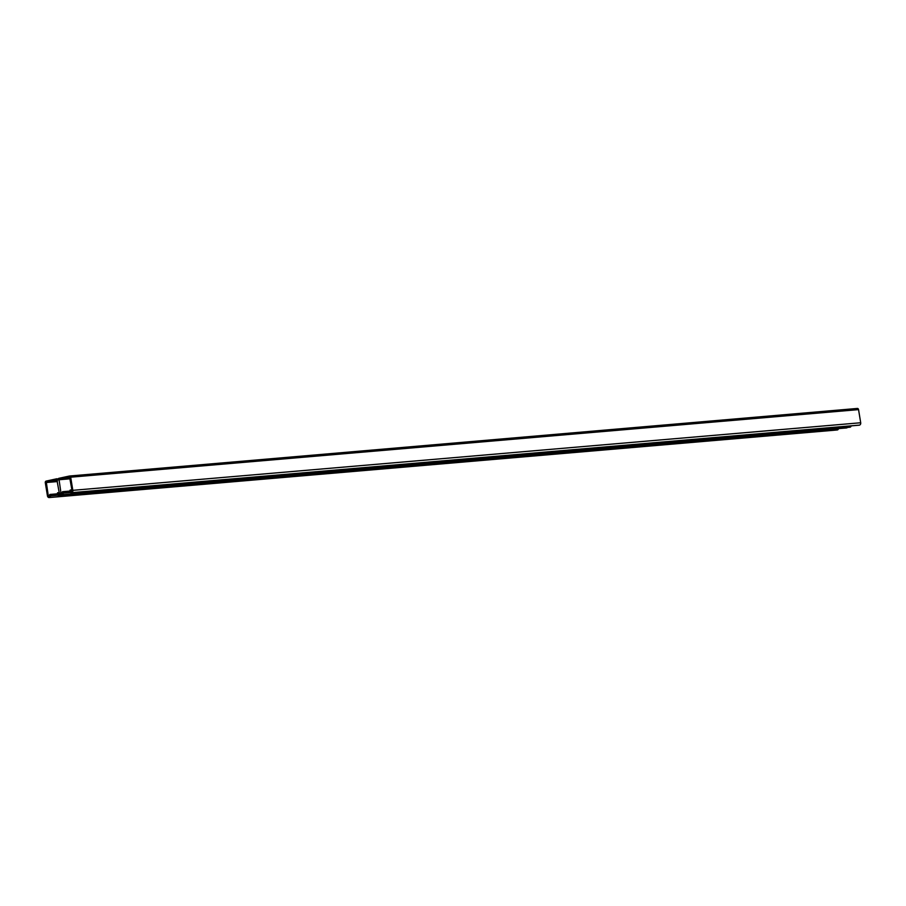<?xml version="1.0" encoding="UTF-8"?>
<svg xmlns="http://www.w3.org/2000/svg" width="906" height="906" viewBox="0 0 906 906"><rect width="100%" height="100%" fill="white"/><g stroke="black" fill="none" stroke-linecap="round" stroke-linejoin="round"><path stroke-width="1.36" d="M69.853 490.656L70.215 490.033L71.438 491.618A0.974 0.747 -94.9 0 0 72.016 490.497L69.592 477.1L59.003 479.399L60.962 492.909A0.974 0.747 -94.9 0 0 61.846 493.702L62.525 491.698L63.171 493.079A1.404 1.087 85.1 0 1 62.333 494.699L62.027 494.767A2.05 1.585 85.1 0 1 60.136 493.091A2.05 1.585 85.1 0 1 58.924 495.446L58.607 495.514A1.404 1.087 85.1 0 1 57.316 494.359L57.531 492.785L58.743 494.382A0.974 0.747 -94.9 0 0 59.32 493.26L56.897 479.863L46.308 482.162L48.267 495.673A0.974 0.747 -94.9 0 0 49.162 496.465L49.83 494.461L50.487 495.842A1.404 1.087 85.1 0 1 49.649 497.462L49.332 497.53A2.05 1.585 85.1 0 1 47.452 495.854L45.3 482.717A1.404 1.087 85.1 0 1 46.138 481.097L56.704 478.798A1.404 1.087 85.1 0 1 57.995 479.954A1.404 1.087 85.1 0 1 58.822 478.334L69.388 476.035A1.404 1.087 85.1 0 1 70.679 477.19L72.831 490.327A2.05 1.585 85.1 0 1 71.608 492.683L71.302 492.751A1.404 1.087 85.1 0 1 70.011 491.596L69.853 490.656M836.895 429.988A2.05 1.585 -94.9 0 0 837.201 429.965L837.518 429.897A1.404 1.087 -94.9 0 0 838.378 428.64M846.261 427.96A1.404 1.087 -94.9 0 0 846.476 427.938L846.793 427.87A2.05 1.585 -94.9 0 0 847.54 427.406M849.579 427.224A2.05 1.585 -94.9 0 0 849.896 427.202L850.202 427.134A1.404 1.087 -94.9 0 0 851.062 425.877M858.956 425.197A1.404 1.087 -94.9 0 0 859.171 425.174L859.477 425.107A2.05 1.585 -94.9 0 0 860.7 422.751L858.548 409.614A1.404 1.087 -94.9 0 0 857.257 408.459L69.603 476.012M49.332 497.53L837.201 429.965M49.649 497.462L837.518 429.897M50.487 495.842L57.735 495.22M50.328 494.903L57.305 494.314M48.267 495.673L49.592 495.559M46.115 482.536L57.406 481.573M46.308 482.162L57.35 481.222M58.131 494.178L59.15 494.098M57.984 493.238L59.298 493.124M58.607 495.514L846.476 427.938M58.924 495.446L846.793 427.87M62.027 494.767L849.896 427.202M62.333 494.699L850.202 427.134M63.171 493.079L70.43 492.468M63.024 492.151L70 491.55M60.962 492.909L62.276 492.796M58.811 479.772L70.102 478.81M59.003 479.399L70.034 478.459M70.827 491.414L71.846 491.335M70.668 490.474L71.993 490.361M71.302 492.751L859.171 425.174M71.608 492.683L859.477 425.107M72.831 490.327L860.7 422.751M70.679 477.19L858.548 409.614M837.042 429.988L49.173 497.553M57.225 493.827L49.875 494.461M59.218 492.649L57.531 492.785M846.374 427.96L58.505 495.537M849.737 427.224L61.868 494.789M69.921 491.063L62.559 491.698M71.914 489.886L70.215 490.033M859.058 425.197L71.189 492.773M857.359 408.447L69.502 476.012"/></g></svg>
